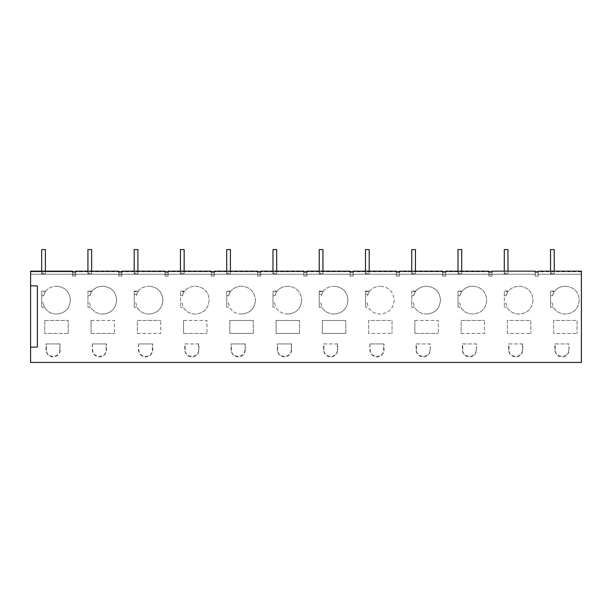 <?xml version="1.0" encoding="UTF-8"?>
<svg xmlns="http://www.w3.org/2000/svg" width="612" height="612" viewBox="0 0 612 612"><rect width="100%" height="100%" fill="white"/><g stroke="black" fill="none" stroke-linecap="round" stroke-linejoin="round"><path stroke-width="0.46" stroke-dasharray="3.06 2.29" d="M30.6 285.773L37.386 285.957L37.386 347.019L30.6 347.195M72.545 274.451L75.628 274.451L75.628 272.08L72.545 272.08L72.545 276.089L72.545 271.154L72.545 274.237L30.6 274.237L72.545 274.237L30.6 274.237L72.545 274.237L72.545 271.766L30.6 271.766L72.545 271.766L72.545 271.154L30.6 271.154L72.545 271.154L30.6 271.154L72.545 271.154L30.6 271.154L30.6 362.434L581.4 362.434L581.4 271.154L538.223 271.154L538.223 274.237L538.223 271.154L538.223 274.237L581.4 274.237L538.223 274.237L538.223 271.154L538.223 274.122L535.14 274.122L535.14 271.154L491.964 271.154L491.964 274.237L491.964 271.154L491.964 274.237L535.14 274.237L491.964 274.237L491.964 271.154L491.964 274.122L488.881 274.122L488.881 276.089L488.881 271.154L445.704 271.154L445.704 274.237L445.704 271.154L445.704 274.237L488.881 274.237L445.704 274.237L445.704 271.154L445.704 274.122L442.621 274.122L442.621 276.089L442.621 271.154L399.445 271.154L399.445 274.237L399.445 271.154L399.445 274.237L442.621 274.237L399.445 274.237L399.445 271.154L399.445 274.122L396.362 274.122L396.362 276.089L396.362 271.154L353.185 271.154L353.185 274.237L353.185 271.154L353.185 274.237L396.362 274.237L353.185 274.237L353.185 271.154L353.185 274.122L350.102 274.122L350.102 276.089L350.102 271.154L306.926 271.154L306.926 274.237L306.926 271.154L306.926 274.237L350.102 274.237L306.926 274.237L306.926 271.154L306.926 274.122L303.843 274.122L303.843 276.089L303.843 271.154L260.666 271.154L260.666 274.237L260.666 271.154L260.666 274.237L303.843 274.237L260.666 274.237L260.666 271.154L260.666 274.122L257.583 274.122L257.583 276.089L257.583 271.154L214.407 271.154L214.407 274.237L214.407 271.154L214.407 274.237L257.583 274.237L214.407 274.237L214.407 271.154L214.407 274.122L211.324 274.122L211.324 276.089L211.324 271.154L168.147 271.154L168.147 274.237L168.147 271.154L168.147 274.237L211.324 274.237L168.147 274.237L168.147 271.154L168.147 274.122L165.064 274.122L165.064 276.089L165.064 271.154L121.887 271.154L121.887 274.237L121.887 271.154L121.887 274.237L165.064 274.237L121.887 274.237L121.887 271.154L121.887 274.122L118.805 274.122L118.805 276.089L118.805 271.154L75.628 271.154L75.628 274.237L75.628 271.154L75.628 274.237L118.805 274.237L75.628 274.237L75.628 271.154L75.628 274.122L72.545 274.122L72.545 276.089L72.545 271.154L72.545 274.237L72.545 271.766L75.628 271.766L75.628 274.122M68.223 333.418L68.223 320.466L68.223 333.418L44.783 333.418L68.223 333.418M45.364 291.626L45.778 291.113L45.15 291.916L41.7 291.626L41.7 291.113L41.7 307.262L41.7 294.273L44.148 294.273L43.72 295.673L45.15 291.916L44.148 294.273M41.7 291.626L41.7 294.273M41.7 307.262L44.431 307.262L41.7 307.262M56.174 314.017C51.056 313.849 47.147 311.6 44.431 307.262C47.147 311.6 51.056 313.849 56.174 314.017L56.786 314.017L56.174 314.017M70.357 300.446C69.554 308.693 65.033 313.214 56.786 314.017C65.033 313.214 69.554 308.693 70.357 300.446L70.357 299.834L70.357 300.446M56.786 286.263C65.033 287.066 69.554 291.587 70.357 299.834C69.554 291.587 65.033 287.066 56.786 286.263L56.174 286.263L56.786 286.263M45.778 291.113C48.524 287.961 51.989 286.347 56.174 286.263C51.982 286.347 48.516 287.961 45.778 291.113L41.7 291.113L45.778 291.113M44.225 306.887L43.345 302.932L44.225 306.88M59.823 349.796L59.823 343.936L46.405 343.936L46.405 349.796C45.992 358.448 60.236 358.448 59.823 349.796L60.206 343.936L46.022 343.936L46.022 349.796A7.092 7.092 0 0 0 53.114 356.888A7.092 7.092 0 0 0 60.206 349.796M44.783 320.466L68.223 320.466L44.783 320.466L44.783 333.418L44.783 320.466M46.405 343.936L46.022 343.936M59.823 343.936L60.206 343.936M118.805 274.451L121.887 274.451L121.887 272.08L118.805 272.08L118.805 276.089L118.805 271.766L75.628 271.766L118.805 271.766L118.805 271.154L118.805 274.237L118.805 271.154L118.805 274.237L118.805 271.766L121.887 271.766L121.887 274.122M165.064 274.451L168.147 274.451L168.147 272.08L165.064 272.08L165.064 276.089L165.064 271.766L121.887 271.766L165.064 271.766L165.064 271.154L165.064 274.237L165.064 271.154L165.064 274.237L165.064 271.766L168.147 271.766L168.147 274.122M211.324 274.451L214.407 274.451L214.407 272.08L211.324 272.08L211.324 276.089L211.324 271.766L168.147 271.766L211.324 271.766L211.324 271.154L211.324 274.237L211.324 271.154L211.324 274.237L211.324 271.766L214.407 271.766L214.407 274.122M257.583 274.451L260.666 274.451L260.666 272.08L257.583 272.08L257.583 276.089L257.583 271.766L214.407 271.766L257.583 271.766L257.583 271.154L257.583 274.237L257.583 271.154L257.583 274.237L257.583 271.766L260.666 271.766L260.666 274.122M303.843 274.451L306.926 274.451L306.926 272.08L303.843 272.08L303.843 276.089L303.843 271.766L260.666 271.766L303.843 271.766L303.843 271.154L303.843 274.237L303.843 271.154L303.843 274.237L303.843 271.766L306.926 271.766L306.926 274.122M350.102 274.451L353.185 274.451L353.185 272.08L350.102 272.08L350.102 276.089L350.102 271.766L306.926 271.766L350.102 271.766L350.102 271.154L350.102 274.237L350.102 271.154L350.102 274.237L350.102 271.766L353.185 271.766L353.185 274.122M396.362 274.451L399.445 274.451L399.445 272.08L396.362 272.08L396.362 276.089L396.362 271.766L353.185 271.766L396.362 271.766L396.362 271.154L396.362 274.237L396.362 271.154L396.362 274.237L396.362 271.766L399.445 271.766L399.445 274.122M442.621 274.451L445.704 274.451L445.704 272.08L442.621 272.08L442.621 276.089L442.621 271.766L399.445 271.766L442.621 271.766L442.621 271.154L442.621 274.237L442.621 271.154L442.621 274.237L442.621 271.766L445.704 271.766L445.704 274.122M488.881 274.451L491.964 274.451L491.964 272.08L488.881 272.08L488.881 276.089L488.881 271.766L445.704 271.766L488.881 271.766L488.881 271.154L488.881 274.237L488.881 271.154L488.881 274.237L488.881 271.766L491.964 271.766L491.964 274.122M535.14 271.766L581.4 271.766L581.4 271.154L581.4 274.237L581.4 271.154L581.4 274.237L581.4 271.766L535.14 271.766L535.14 271.154L535.14 276.089L535.14 271.766L538.223 271.766L538.223 274.122M253.261 333.418L253.261 320.466L253.261 333.418L229.829 333.418L229.829 320.466L253.261 320.466L229.829 320.466L229.829 333.418L253.261 333.418M380.603 286.263C388.85 287.066 393.371 291.587 394.174 299.834L394.174 300.446C393.371 308.693 388.85 313.214 380.603 314.017L379.991 314.017C374.873 313.849 370.964 311.6 368.256 307.262L365.525 307.262L368.256 307.262C370.964 311.6 374.873 313.849 379.991 314.017L380.603 314.017C388.85 313.214 393.371 308.693 394.174 300.446L394.174 299.834C393.371 291.587 388.85 287.066 380.603 286.263L379.991 286.263L380.603 286.263M369.594 291.113C372.341 287.961 375.806 286.347 379.991 286.263C375.806 286.347 372.341 287.961 369.594 291.113L365.525 291.113L369.594 291.113L367.965 294.273L369.594 291.113M365.525 291.113L365.525 307.262L365.525 291.113M369.839 343.936L369.839 349.796A7.092 7.092 0 0 0 376.931 356.888A7.092 7.092 0 0 0 384.022 349.796L384.022 343.936L369.839 343.936L370.222 349.796C369.809 358.448 384.053 358.448 383.64 349.796L384.022 349.796M411.784 291.113L411.784 307.262L414.515 307.262C417.223 311.6 421.132 313.849 426.25 314.017C421.132 313.849 417.223 311.6 414.515 307.262L411.784 307.262L411.784 291.113L415.854 291.113C418.608 287.961 422.066 286.347 426.25 286.263L426.862 286.263C435.109 287.066 439.63 291.587 440.433 299.834L440.433 300.446C439.63 308.693 435.109 313.214 426.862 314.017L426.25 314.017L426.862 314.017C435.109 313.214 439.63 308.693 440.433 300.446L440.433 299.834C439.63 291.587 435.109 287.066 426.862 286.263L426.25 286.263C422.066 286.347 418.6 287.961 415.854 291.113L411.784 291.113M430.282 349.796L430.282 343.936L416.099 343.936L416.099 349.796A7.092 7.092 0 0 0 423.19 356.888A7.092 7.092 0 0 0 430.282 349.796L429.899 343.936L416.481 343.936L416.481 349.796C416.068 358.448 430.312 358.448 429.899 349.796M414.867 320.466L438.307 320.466L438.307 333.418L438.307 320.466L414.867 320.466L414.867 333.418L414.867 320.466M414.867 333.418L438.307 333.418L414.867 333.418M368.608 333.418L368.608 320.466L392.04 320.466L392.04 333.418L392.04 320.466L368.608 320.466L368.608 333.418L392.04 333.418L368.608 333.418M288.084 314.017L287.472 314.017C282.354 313.849 278.445 311.6 275.737 307.262L272.998 307.262L275.737 307.262C278.445 311.6 282.354 313.849 287.472 314.017L288.084 314.017C296.33 313.214 300.852 308.693 301.655 300.446C300.852 308.693 296.33 313.214 288.084 314.017M301.655 299.834L301.655 300.446L301.655 299.834C300.852 291.587 296.33 287.066 288.084 286.263C296.33 287.066 300.852 291.587 301.655 299.834M287.472 286.263L288.084 286.263L287.472 286.263C283.287 286.347 279.822 287.961 277.075 291.113C279.822 287.961 283.28 286.347 287.472 286.263M272.998 291.113L277.075 291.113L272.998 291.113L272.998 307.262L272.998 291.113M345.78 333.418L345.78 320.466L345.78 333.418L322.348 333.418L322.348 320.466L345.78 320.466L322.348 320.466L322.348 333.418L345.78 333.418M92.282 343.936L92.282 349.796A7.092 7.092 0 0 0 99.374 356.888A7.092 7.092 0 0 0 106.465 349.796L106.465 343.936L92.282 343.936L92.664 349.796C92.251 358.448 106.496 358.448 106.083 349.796L106.465 349.796M148.693 314.017C143.575 313.849 139.666 311.6 136.95 307.262L134.219 307.262L136.95 307.262C139.666 311.6 143.575 313.849 148.693 314.017L149.305 314.017L148.693 314.017M162.876 300.446C162.073 308.693 157.552 313.214 149.305 314.017C157.552 313.214 162.073 308.693 162.876 300.446L162.876 299.834L162.876 300.446M149.305 286.263C157.552 287.066 162.073 291.587 162.876 299.834C162.073 291.587 157.552 287.066 149.305 286.263L148.693 286.263L149.305 286.263M138.297 291.113C141.043 287.961 144.508 286.347 148.693 286.263C144.501 286.347 141.035 287.961 138.297 291.113L134.219 291.113L138.297 291.113L136.667 294.273L138.297 291.113M134.219 291.113L134.219 307.262L134.219 291.113M138.541 343.936L138.541 349.796A7.092 7.092 0 0 0 145.633 356.888A7.092 7.092 0 0 0 152.725 349.796L152.725 343.936L138.541 343.936L138.924 349.796C138.511 358.448 152.755 358.448 152.342 349.796L152.725 349.796M137.302 333.418L160.742 333.418L160.742 320.466L160.742 333.418L137.302 333.418L137.302 320.466L160.742 320.466L137.302 320.466L137.302 333.418M87.96 291.113L87.96 307.262L90.691 307.262C93.406 311.6 97.316 313.849 102.434 314.017C97.316 313.849 93.406 311.6 90.691 307.262L87.96 307.262L87.96 291.113L92.037 291.113C94.784 287.961 98.249 286.347 102.434 286.263L103.045 286.263C111.292 287.066 115.813 291.587 116.617 299.834L116.617 300.446C115.813 308.693 111.292 313.214 103.045 314.017L102.434 314.017L103.045 314.017C111.292 313.214 115.813 308.693 116.617 300.446L116.617 299.834C115.813 291.587 111.292 287.066 103.045 286.263L102.434 286.263C98.241 286.347 94.776 287.961 92.037 291.113L87.96 291.113M91.043 320.466L114.482 320.466L114.482 333.418L114.482 320.466L91.043 320.466L91.043 333.418L91.043 320.466M91.043 333.418L114.482 333.418L91.043 333.418M180.479 291.113L184.556 291.113C187.303 287.961 190.768 286.347 194.953 286.263L195.565 286.263C203.811 287.066 208.332 291.587 209.136 299.834L209.136 300.446C208.332 308.693 203.811 313.214 195.565 314.017L194.953 314.017C189.835 313.849 185.926 311.6 183.21 307.262L180.479 307.262L183.21 307.262C185.926 311.6 189.835 313.849 194.953 314.017L195.565 314.017C203.811 313.214 208.332 308.693 209.136 300.446L209.136 299.834C208.332 291.587 203.811 287.066 195.565 286.263L194.953 286.263C190.76 286.347 187.295 287.961 184.556 291.113L180.479 291.113L180.479 307.262L180.479 291.113M198.984 343.936L184.801 343.936L184.801 349.796A7.092 7.092 0 0 0 191.893 356.888A7.092 7.092 0 0 0 198.984 349.796L198.984 343.936L185.184 343.936L185.184 349.796C184.77 358.448 199.015 358.448 198.602 349.796L198.984 349.796M241.824 314.017L241.212 314.017C236.094 313.849 232.185 311.6 229.469 307.262L226.738 307.262L229.469 307.262C232.185 311.6 236.094 313.849 241.212 314.017L241.824 314.017C250.071 313.214 254.592 308.693 255.395 300.446C254.592 308.693 250.071 313.214 241.824 314.017M255.395 299.834L255.395 300.446L255.395 299.834C254.592 291.587 250.071 287.066 241.824 286.263C250.071 287.066 254.592 291.587 255.395 299.834M241.212 286.263L241.824 286.263L241.212 286.263C237.028 286.347 233.562 287.961 230.816 291.113C233.555 287.961 237.02 286.347 241.212 286.263M226.738 291.113L230.816 291.113L226.738 291.113L226.738 307.262L226.738 291.113M245.244 349.796A7.092 7.092 0 0 1 238.152 356.888A7.092 7.092 0 0 1 231.061 349.796L231.061 343.936L245.244 343.936L245.244 349.796L244.861 343.936L231.443 343.936L231.443 349.796C231.03 358.448 245.274 358.448 244.861 349.796M337.763 343.936L323.58 343.936L323.58 349.796A7.092 7.092 0 0 0 330.671 356.888A7.092 7.092 0 0 0 337.763 349.796L337.763 343.936L323.962 343.936L323.962 349.796C323.549 358.448 337.793 358.448 337.38 349.796L337.763 349.796M333.731 314.017C328.613 313.849 324.704 311.6 321.996 307.262L319.257 307.262L321.996 307.262C324.704 311.6 328.613 313.849 333.731 314.017L334.343 314.017L333.731 314.017M347.914 300.446C347.111 308.693 342.59 313.214 334.343 314.017C342.59 313.214 347.111 308.693 347.914 300.446L347.914 299.834L347.914 300.446M334.343 286.263C342.59 287.066 347.111 291.587 347.914 299.834C347.111 291.587 342.59 287.066 334.343 286.263L333.731 286.263L334.343 286.263M323.335 291.113C326.081 287.961 329.547 286.347 333.731 286.263C329.539 286.347 326.081 287.961 323.335 291.113L319.257 291.113L323.335 291.113L321.705 294.273L323.335 291.113M319.257 291.113L319.257 307.262L319.257 291.113M504.303 291.113L508.373 291.113C511.127 287.961 514.593 286.347 518.769 286.263L519.389 286.263C527.628 287.066 532.149 291.587 532.953 299.834L532.953 300.446C532.149 308.693 527.628 313.214 519.389 314.017L518.769 314.017C513.659 313.849 509.742 311.6 507.034 307.262L504.303 307.262L507.034 307.262C509.742 311.6 513.659 313.849 518.769 314.017L519.389 314.017C527.628 313.214 532.149 308.693 532.953 300.446L532.953 299.834C532.149 291.587 527.628 287.066 519.389 286.263L518.769 286.263C514.585 286.347 511.119 287.961 508.373 291.113L504.303 291.113L504.303 307.262L504.303 291.113M461.127 333.418L484.566 333.418L484.566 320.466L484.566 333.418L461.127 333.418L461.127 320.466L484.566 320.466L461.127 320.466L461.127 333.418M299.52 333.418L299.52 320.466L299.52 333.418L276.089 333.418L276.089 320.466L299.52 320.466L276.089 320.466L276.089 333.418L299.52 333.418M183.569 320.466L207.001 320.466L207.001 333.418L207.001 320.466L183.569 320.466L183.569 333.418L183.569 320.466M183.569 333.418L207.001 333.418L183.569 333.418M522.801 343.936L508.618 343.936L508.618 349.796A7.092 7.092 0 0 0 515.709 356.888A7.092 7.092 0 0 0 522.801 349.796L522.801 343.936L509 343.936L509 349.796C508.587 358.448 522.832 358.448 522.418 349.796L522.801 349.796M507.386 333.418L507.386 320.466L530.826 320.466L530.826 333.418L530.826 320.466L507.386 320.466L507.386 333.418L530.826 333.418L507.386 333.418M472.51 286.263L473.13 286.263C481.369 287.066 485.89 291.587 486.693 299.834L486.693 300.446C485.89 308.693 481.369 313.214 473.13 314.017L472.51 314.017C467.392 313.849 463.483 311.6 460.775 307.262L458.044 307.262L460.775 307.262C463.483 311.6 467.392 313.849 472.51 314.017L473.13 314.017C481.369 313.214 485.89 308.693 486.693 300.446L486.693 299.834C485.89 291.587 481.369 287.066 473.13 286.263L472.51 286.263C468.325 286.347 464.868 287.961 462.114 291.113C464.86 287.961 468.325 286.347 472.51 286.263M458.044 291.113L462.114 291.113L458.044 291.113L458.044 307.262L458.044 291.113M476.541 349.796L476.541 343.936L462.358 343.936L462.358 349.796A7.092 7.092 0 0 0 469.45 356.888A7.092 7.092 0 0 0 476.541 349.796L476.159 343.936L462.741 343.936L462.741 349.796C462.328 358.448 476.572 358.448 476.159 349.796M291.503 349.796A7.092 7.092 0 0 1 284.412 356.888A7.092 7.092 0 0 1 277.32 349.796L277.32 343.936L291.503 343.936L291.503 349.796L291.121 343.936L277.703 343.936L277.703 349.796C277.29 358.448 291.534 358.448 291.121 349.796M565.029 286.263L565.649 286.263C573.888 287.066 578.409 291.587 579.212 299.834L579.212 300.446C578.409 308.693 573.888 313.214 565.649 314.017L565.029 314.017C559.919 313.849 556.002 311.6 553.294 307.262L550.563 307.262L553.294 307.262C556.002 311.6 559.919 313.849 565.029 314.017L565.649 314.017C573.888 313.214 578.409 308.693 579.212 300.446L579.212 299.834C578.409 291.587 573.888 287.066 565.649 286.263L565.029 286.263C560.852 286.347 557.387 287.961 554.633 291.113C557.379 287.961 560.844 286.347 565.029 286.263M550.563 291.113L554.633 291.113L550.563 291.113L550.563 307.262L550.563 291.113M569.061 349.796L569.061 343.936L554.877 343.936L554.877 349.796A7.092 7.092 0 0 0 561.969 356.888A7.092 7.092 0 0 0 569.061 349.796L568.678 343.936L555.26 343.936L555.26 349.796C554.847 358.448 569.091 358.448 568.678 349.796M553.646 333.418L553.646 320.466L577.085 320.466L577.085 333.418L577.085 320.466L553.646 320.466L553.646 333.418L577.085 333.418L553.646 333.418M72.545 271.766L75.628 271.766L72.545 271.766L72.545 274.122M581.4 271.154L538.223 271.154L581.4 271.154M581.4 274.237L538.223 274.237L581.4 274.237M552.208 302.932L553.08 306.88L552.208 302.932L550.563 302.932M553.003 294.273L554.005 291.916L552.575 295.673L553.003 294.273L550.563 294.273M554.22 291.626L554.633 291.113L554.22 291.626L550.563 291.626M555.26 343.936L554.877 343.936M568.678 343.936L569.061 343.936M538.223 271.766L538.223 276.089L535.14 276.089L538.223 276.089L535.14 276.089L538.223 276.089L538.223 274.451L535.14 274.451L535.14 276.089L535.14 274.122M535.14 274.451L535.14 272.08L538.223 272.08L538.223 274.451M118.805 271.154L75.628 271.154L118.805 271.154M118.805 274.237L75.628 274.237L118.805 274.237M89.604 302.932L90.484 306.88L89.604 302.932L87.96 302.932M106.083 349.796L106.083 343.936L92.664 343.936M90.408 294.273L91.41 291.916L89.979 295.673L90.408 294.273L87.96 294.273M91.624 291.626L92.037 291.113L91.624 291.626L87.96 291.626M106.083 343.936L106.465 343.936M118.805 271.766L121.887 271.766L118.805 271.766L118.805 274.122M75.628 274.451L75.628 276.089L72.545 276.089L75.628 276.089L72.545 276.089L75.628 276.089L75.628 271.766M165.064 271.154L121.887 271.154L165.064 271.154M165.064 274.237L121.887 274.237L165.064 274.237M135.864 302.932L136.744 306.88L135.864 302.932L134.219 302.932M152.342 349.796L152.342 343.936L138.924 343.936M136.239 295.673L136.667 294.273L136.239 295.673L134.219 295.673M152.342 343.936L152.725 343.936M165.064 271.766L168.147 271.766L165.064 271.766L165.064 274.122M121.887 274.451L121.887 276.089L118.805 276.089L121.887 276.089L118.805 276.089L121.887 276.089L121.887 271.766M211.324 271.154L168.147 271.154L211.324 271.154M211.324 274.237L168.147 274.237L211.324 274.237M182.124 302.932L183.003 306.88L182.124 302.932L180.479 302.932M198.602 343.936L198.602 349.796M182.927 294.273L183.929 291.916L182.498 295.673L182.927 294.273L180.479 294.273M184.143 291.626L184.556 291.113L184.143 291.626L180.479 291.626M185.184 343.936L184.801 343.936M211.324 271.766L214.407 271.766L211.324 271.766L211.324 274.122M168.147 274.451L168.147 276.089L165.064 276.089L168.147 276.089L165.064 276.089L168.147 276.089L168.147 271.766M257.583 271.154L214.407 271.154L257.583 271.154M257.583 274.237L214.407 274.237L257.583 274.237M228.391 302.932L229.263 306.88L228.391 302.932L226.738 302.932M229.186 294.273L230.188 291.916L228.758 295.673L229.186 294.273L226.738 294.273M230.403 291.626L230.816 291.113L230.403 291.626L226.738 291.626M231.443 343.936L231.061 343.936M244.861 343.936L245.244 343.936M257.583 271.766L260.666 271.766L257.583 271.766L257.583 274.122M214.407 274.451L214.407 276.089L211.324 276.089L214.407 276.089L211.324 276.089L214.407 276.089L214.407 271.766M303.843 271.154L260.666 271.154L303.843 271.154M303.843 274.237L260.666 274.237L303.843 274.237M274.65 302.932L275.522 306.88L274.65 302.932L272.998 302.932M275.446 294.273L276.448 291.916L275.017 295.673L275.446 294.273L272.998 294.273M276.662 291.626L277.075 291.113L276.662 291.626L272.998 291.626M277.703 343.936L277.32 343.936M291.121 343.936L291.503 343.936M303.843 271.766L306.926 271.766L303.843 271.766L303.843 274.122M260.666 274.451L260.666 276.089L257.583 276.089L260.666 276.089L257.583 276.089L260.666 276.089L260.666 271.766M350.102 271.154L306.926 271.154L350.102 271.154M350.102 274.237L306.926 274.237L350.102 274.237M320.91 302.932L321.782 306.88L320.91 302.932L319.257 302.932M337.38 343.936L337.38 349.796M321.277 295.673L321.705 294.273L321.277 295.673L319.257 295.673M323.962 343.936L323.58 343.936M350.102 271.766L353.185 271.766L350.102 271.766L350.102 274.122M306.926 274.451L306.926 276.089L303.843 276.089L306.926 276.089L303.843 276.089L306.926 276.089L306.926 271.766M396.362 271.154L353.185 271.154L396.362 271.154M396.362 274.237L353.185 274.237L396.362 274.237M367.169 302.932L368.042 306.88L367.169 302.932L365.525 302.932M383.64 349.796L383.64 343.936L370.222 343.936M367.537 295.673L367.965 294.273L367.537 295.673L365.525 295.673M383.64 343.936L384.022 343.936M396.362 271.766L399.445 271.766L396.362 271.766L396.362 274.122M353.185 274.451L353.185 276.089L350.102 276.089L353.185 276.089L350.102 276.089L353.185 276.089L353.185 271.766M442.621 271.154L399.445 271.154L442.621 271.154M442.621 274.237L399.445 274.237L442.621 274.237M413.429 302.932L414.301 306.88L413.429 302.932L411.784 302.932M414.225 294.273L415.227 291.916L413.796 295.673L414.225 294.273L411.784 294.273M415.441 291.626L415.854 291.113L415.441 291.626L411.784 291.626M416.481 343.936L416.099 343.936M429.899 343.936L430.282 343.936M442.621 271.766L445.704 271.766L442.621 271.766L442.621 274.122M399.445 274.451L399.445 276.089L396.362 276.089L399.445 276.089L396.362 276.089L399.445 276.089L399.445 271.766M488.881 271.154L445.704 271.154L488.881 271.154M488.881 274.237L445.704 274.237L488.881 274.237M459.688 302.932L460.561 306.88L459.688 302.932L458.044 302.932M460.484 294.273L461.486 291.916L460.056 295.673L460.484 294.273L458.044 294.273M461.7 291.626L462.114 291.113L461.7 291.626L458.044 291.626M462.741 343.936L462.358 343.936M476.159 343.936L476.541 343.936M488.881 271.766L491.964 271.766L488.881 271.766L488.881 274.122M445.704 274.451L445.704 276.089L442.621 276.089L445.704 276.089L442.621 276.089L445.704 276.089L445.704 271.766M535.14 271.154L491.964 271.154L535.14 271.154M535.14 274.237L491.964 274.237L535.14 274.237M505.948 302.932L506.82 306.88L505.948 302.932L504.303 302.932M522.418 343.936L522.418 349.796M506.744 294.273L507.746 291.916L506.315 295.673L506.744 294.273L504.303 294.273M507.96 291.626L508.373 291.113L507.96 291.626L504.303 291.626M509 343.936L508.618 343.936M491.964 274.451L491.964 276.089L488.881 276.089L491.964 276.089L488.881 276.089L491.964 276.089L491.964 271.766M41.677 273.847L45.38 273.847L45.38 249.566L41.677 249.566L41.677 272.906L45.38 272.906L45.38 249.566L41.677 249.566L41.677 272.906M45.38 273.847L45.38 272.906M45.38 271.154L45.38 249.566L41.677 249.566L41.677 274.237L45.38 274.237L41.677 274.237L41.677 271.154M550.532 273.847L554.235 273.847L554.235 249.566L550.532 249.566L550.532 272.906L554.235 272.906L554.235 249.566L550.532 249.566L550.532 272.906M554.235 273.847L554.235 272.906M554.235 271.154L554.235 249.566L550.532 249.566L550.532 274.237L554.235 274.237L550.532 274.237L550.532 271.154M87.937 273.847L91.639 273.847L91.639 249.566L87.937 249.566L87.937 272.906L91.639 272.906L91.639 249.566L87.937 249.566L87.937 272.906M91.639 273.847L91.639 272.906M91.639 271.154L91.639 249.566L87.937 249.566L87.937 274.237L91.639 274.237L87.937 274.237L87.937 271.154M134.196 273.847L137.899 273.847L137.899 249.566L134.196 249.566L134.196 272.906L137.899 272.906L137.899 249.566L134.196 249.566L134.196 272.906M137.899 273.847L137.899 272.906M137.899 271.154L137.899 249.566L134.196 249.566L134.196 274.237L137.899 274.237L134.196 274.237L134.196 271.154M180.456 273.847L184.158 273.847L184.158 249.566L180.456 249.566L180.456 272.906L184.158 272.906L184.158 249.566L180.456 249.566L180.456 272.906M184.158 273.847L184.158 272.906M184.158 271.154L184.158 249.566L180.456 249.566L180.456 274.237L184.158 274.237L180.456 274.237L180.456 271.154M226.715 273.847L230.418 273.847L230.418 249.566L226.715 249.566L226.715 272.906L230.418 272.906L230.418 249.566L226.715 249.566L226.715 272.906M230.418 273.847L230.418 272.906M230.418 271.154L230.418 249.566L226.715 249.566L226.715 274.237L230.418 274.237L226.715 274.237L226.715 271.154M272.975 273.847L276.678 273.847L276.678 249.566L272.975 249.566L272.975 272.906L276.678 272.906L276.678 249.566L272.975 249.566L272.975 272.906M276.678 273.847L276.678 272.906M276.678 271.154L276.678 249.566L272.975 249.566L272.975 274.237L276.678 274.237L272.975 274.237L272.975 271.154M319.235 273.847L322.937 273.847L322.937 249.566L319.235 249.566L319.235 272.906L322.937 272.906L322.937 249.566L319.235 249.566L319.235 272.906M322.937 273.847L322.937 272.906M322.937 271.154L322.937 249.566L319.235 249.566L319.235 274.237L322.937 274.237L319.235 274.237L319.235 271.154M365.494 273.847L369.197 273.847L369.197 249.566L365.494 249.566L365.494 272.906L369.197 272.906L369.197 249.566L365.494 249.566L365.494 272.906M369.197 273.847L369.197 272.906M369.197 271.154L369.197 249.566L365.494 249.566L365.494 274.237L369.197 274.237L365.494 274.237L365.494 271.154M411.754 273.847L415.456 273.847L415.456 249.566L411.754 249.566L411.754 272.906L415.456 272.906L415.456 249.566L411.754 249.566L411.754 272.906M415.456 273.847L415.456 272.906M415.456 271.154L415.456 249.566L411.754 249.566L411.754 274.237L415.456 274.237L411.754 274.237L411.754 271.154M458.013 273.847L461.716 273.847L461.716 249.566L458.013 249.566L458.013 272.906L461.716 272.906L461.716 249.566L458.013 249.566L458.013 272.906M461.716 273.847L461.716 272.906M461.716 271.154L461.716 249.566L458.013 249.566L458.013 274.237L461.716 274.237L458.013 274.237L458.013 271.154M504.273 273.847L507.975 273.847L507.975 249.566L504.273 249.566L504.273 272.906L507.975 272.906L507.975 249.566L504.273 249.566L504.273 272.906M507.975 273.847L507.975 272.906M507.975 271.154L507.975 249.566L504.273 249.566L504.273 274.237L507.975 274.237L504.273 274.237L504.273 271.154M43.72 295.673L41.7 295.673M41.7 302.932L43.345 302.932M46.405 349.796L46.022 349.796M550.563 295.673L552.575 295.673M555.26 349.796L554.877 349.796M87.96 295.673L89.979 295.673M92.664 349.796L92.282 349.796M136.667 294.273L134.219 294.273M134.219 291.626L137.884 291.626M138.924 349.796L138.541 349.796M180.479 295.673L182.498 295.673M185.184 349.796L184.801 349.796M226.738 295.673L228.758 295.673M231.443 349.796L231.061 349.796M272.998 295.673L275.017 295.673M277.703 349.796L277.32 349.796M321.705 294.273L319.257 294.273M319.257 291.626L322.922 291.626M323.962 349.796L323.58 349.796M367.965 294.273L365.525 294.273M365.525 291.626L369.181 291.626M370.222 349.796L369.839 349.796M411.784 295.673L413.796 295.673M416.481 349.796L416.099 349.796M458.044 295.673L460.056 295.673M462.741 349.796L462.358 349.796M504.303 295.673L506.315 295.673M509 349.796L508.618 349.796"/><path stroke-width="0.92" d="M30.6 347.195L37.386 347.019L37.386 285.957L30.6 285.773L30.6 362.434L581.4 362.434L581.4 271.154L538.223 271.154L538.223 272.08L535.14 272.08L535.14 271.154L491.964 271.154L491.964 272.08L488.881 272.08L488.881 271.154L445.704 271.154L445.704 272.08L442.621 272.08L442.621 271.154L399.445 271.154L399.445 272.08L396.362 272.08L396.362 271.154L353.185 271.154L353.185 272.08L350.102 272.08L350.102 271.154L306.926 271.154L306.926 272.08L303.843 272.08L303.843 271.154L260.666 271.154L260.666 272.08L257.583 272.08L257.583 271.154L214.407 271.154L214.407 272.08L211.324 272.08L211.324 271.154L168.147 271.154L168.147 272.08L165.064 272.08L165.064 271.154L121.887 271.154L121.887 272.08L118.805 272.08L118.805 271.154L75.628 271.154L75.628 272.08L72.545 272.08L72.545 271.154L30.6 271.154L30.6 285.773M535.14 271.766L538.223 271.766M72.545 271.766L75.628 271.766M118.805 271.766L121.887 271.766M165.064 271.766L168.147 271.766M211.324 271.766L214.407 271.766M257.583 271.766L260.666 271.766M303.843 271.766L306.926 271.766M350.102 271.766L353.185 271.766M396.362 271.766L399.445 271.766M442.621 271.766L445.704 271.766M488.881 271.766L491.964 271.766M41.677 271.154L41.677 249.566L45.38 249.566L45.38 271.154M550.532 271.154L550.532 249.566L554.235 249.566L554.235 271.154M87.937 271.154L87.937 249.566L91.639 249.566L91.639 271.154M134.196 271.154L134.196 249.566L137.899 249.566L137.899 271.154M180.456 271.154L180.456 249.566L184.158 249.566L184.158 271.154M226.715 271.154L226.715 249.566L230.418 249.566L230.418 271.154M272.975 271.154L272.975 249.566L276.678 249.566L276.678 271.154M319.235 271.154L319.235 249.566L322.937 249.566L322.937 271.154M365.494 271.154L365.494 249.566L369.197 249.566L369.197 271.154M411.754 271.154L411.754 249.566L415.456 249.566L415.456 271.154M458.013 271.154L458.013 249.566L461.716 249.566L461.716 271.154M504.273 271.154L504.273 249.566L507.975 249.566L507.975 271.154"/></g></svg>
